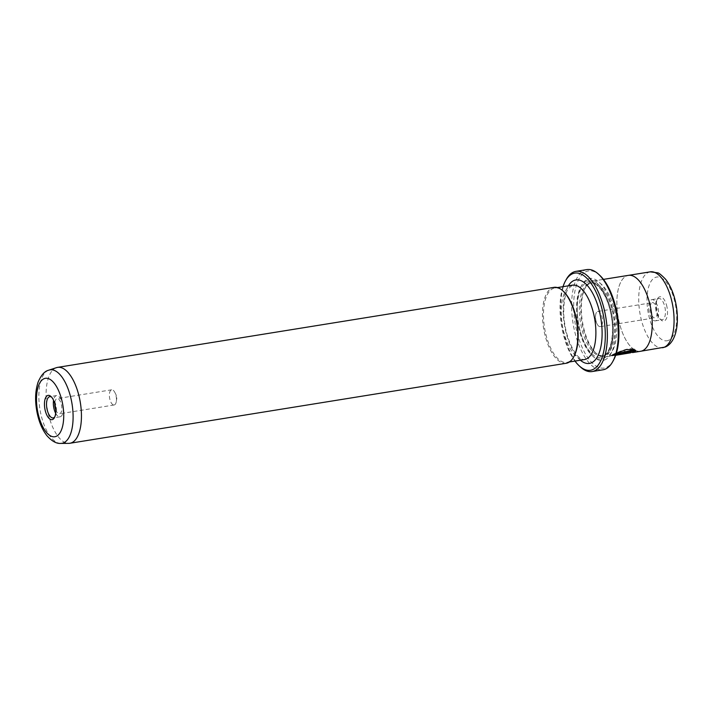 <?xml version="1.0" encoding="UTF-8"?>
<svg xmlns="http://www.w3.org/2000/svg" width="713" height="713" viewBox="0 0 713 713"><rect width="100%" height="100%" fill="white"/><g stroke="black" fill="none" stroke-linecap="round" stroke-linejoin="round"><path stroke-width="0.53" stroke-dasharray="3.56 2.67" d="M563.003 286.679A49.206 21.506 -99.2 0 0 574.99 361.072M580.435 366.963A50.748 22.183 80.8 0 1 562.12 324.985A50.748 22.183 80.8 0 1 566.318 279.38M613.474 360.27A49.206 21.506 80.8 0 1 605.925 367.587A49.206 21.506 80.8 0 1 575.819 327.026A49.206 21.506 80.8 0 1 586.701 271.359A49.206 21.506 80.8 0 1 599.785 275.352M586.87 269.594A50.748 22.183 -99.2 0 0 585.034 270.075A50.748 22.183 -99.2 0 0 573.412 325.36A50.748 22.183 -99.2 0 0 603.02 369.797M616.166 353.844L612.717 355.324C607.752 356.206 621.745 352.801 629.739 352.712L616.005 354.931A38.449 16.8 -99.2 0 0 616.13 354.914A38.449 16.8 -99.2 0 0 617.164 354.664L633.946 351.964L617.511 353.39L610.515 355.627C614.499 353.577 629.445 346.438 634.214 349.281L633.866 349.441M629.802 353.015C621.807 353.104 607.806 356.509 612.779 355.618L616.05 354.218M616.353 353.247L609.455 356.295L616.38 353.871L630.622 352.81M619.695 353.746L625.096 351.438M55.73 409.69A7.691 3.36 -99.2 0 0 59.518 413.79A7.691 3.36 -99.2 0 0 59.803 413.718A7.691 3.36 -99.2 0 0 61.559 405.341A7.691 3.36 -99.2 0 0 57.076 398.612A7.691 3.36 -99.2 0 0 56.79 398.683A7.691 3.36 -99.2 0 0 54.767 403.701M114.419 404.913A7.691 3.36 -99.2 0 0 116.317 401.428A7.691 3.36 -99.2 0 0 114.882 392.498A7.691 3.36 -99.2 0 0 111.691 389.806A7.691 3.36 -99.2 0 0 111.415 389.877A7.691 3.36 -99.2 0 0 109.65 398.255A7.691 3.36 -99.2 0 0 114.142 404.984A7.691 3.36 -99.2 0 0 114.419 404.913M54.794 416.882A10.766 4.706 -99.2 0 0 55.222 416.223A10.766 4.706 -99.2 0 0 55.953 405.652A10.766 4.706 -99.2 0 0 52.227 397.649A10.766 4.706 -99.2 0 0 51.612 397.168M55.641 413.237A10.766 4.706 -99.2 0 0 60.008 416.829A10.766 4.706 -99.2 0 0 62.78 404.547A10.766 4.706 -99.2 0 0 56.585 395.572A10.766 4.706 -99.2 0 0 53.564 400.349M56.523 367.641A38.449 16.8 -99.2 0 0 56.247 367.73A38.449 16.8 -99.2 0 0 47.218 408.317A38.449 16.8 -99.2 0 0 68.733 443.37M652.163 302.713A7.691 3.36 80.8 0 1 652.44 302.642A7.691 3.36 80.8 0 1 656.923 309.371A7.691 3.36 80.8 0 1 655.167 317.748A7.691 3.36 80.8 0 1 654.89 317.82A7.691 3.36 80.8 0 1 650.399 311.091A7.691 3.36 80.8 0 1 652.163 302.713M597.539 311.519A7.691 3.36 80.8 0 1 597.815 311.447A7.691 3.36 80.8 0 1 602.307 318.176A7.691 3.36 80.8 0 1 600.542 326.554A7.691 3.36 80.8 0 1 600.266 326.625A7.691 3.36 80.8 0 1 597.075 323.934A7.691 3.36 80.8 0 1 595.64 315.003A7.691 3.36 80.8 0 1 597.539 311.519M666.976 307.018A12.299 5.374 -99.2 0 0 657.564 298.711A12.299 5.374 -99.2 0 0 656.735 310.797A12.299 5.374 -99.2 0 0 660.987 319.941A12.299 5.374 -99.2 0 0 666.388 318.64A12.299 5.374 -99.2 0 0 666.976 307.018M656.005 310.779A10.766 4.706 80.8 0 1 656.735 300.209A10.766 4.706 80.8 0 1 658.776 298.506A10.766 4.706 80.8 0 1 664.971 307.481A10.766 4.706 80.8 0 1 662.208 319.754A10.766 4.706 80.8 0 1 659.73 318.782A10.766 4.706 80.8 0 1 656.005 310.779M649.178 311.884A10.766 4.706 80.8 0 1 651.949 299.603A10.766 4.706 80.8 0 1 658.144 308.577A10.766 4.706 80.8 0 1 655.372 320.859A10.766 4.706 80.8 0 1 649.178 311.884M591.532 281.448A38.449 16.8 -99.2 0 0 585.631 287.161A38.449 16.8 -99.2 0 0 582.45 321.706A38.449 16.8 -99.2 0 0 596.326 353.505A38.449 16.8 -99.2 0 0 605.159 356.99A38.449 16.8 -99.2 0 0 606.549 356.625A38.449 16.8 -99.2 0 0 615.355 314.745A38.449 16.8 -99.2 0 0 592.922 281.082A38.449 16.8 -99.2 0 0 591.532 281.448M640.666 351.268A38.449 16.8 80.8 0 1 618.233 317.606A38.449 16.8 80.8 0 1 627.03 275.726A38.449 16.8 80.8 0 1 628.429 275.361A38.44 16.8 80.8 0 1 650.853 309.023A38.44 16.8 80.8 0 1 642.056 350.894A38.44 16.8 80.8 0 1 640.666 351.259A38.44 16.8 80.8 0 1 618.233 317.606A38.44 16.8 80.8 0 1 627.039 275.735A38.44 16.8 80.8 0 1 628.429 275.37L628.795 275.307M612.717 355.324L611.932 355.885L612.779 355.618M604.419 360.074A41.523 18.146 -99.2 0 0 613.599 313.105A41.523 18.146 -99.2 0 0 588.198 278.881A41.523 18.146 -99.2 0 0 581.826 285.048A41.523 18.146 -99.2 0 0 578.395 322.365A41.523 18.146 -99.2 0 0 593.376 356.705A41.523 18.146 -99.2 0 0 604.419 360.074M602.761 358.791A39.981 17.477 -99.2 0 0 611.594 313.56A39.981 17.477 -99.2 0 0 587.138 280.601A39.981 17.477 -99.2 0 0 580.997 286.546A39.981 17.477 -99.2 0 0 577.69 322.481A39.981 17.477 -99.2 0 0 592.12 355.546A39.981 17.477 -99.2 0 0 602.761 358.791M590.462 283.168A36.907 16.132 -99.2 0 0 584.803 288.658A36.907 16.132 -99.2 0 0 581.755 321.821A36.907 16.132 -99.2 0 0 595.07 352.347A36.907 16.132 -99.2 0 0 603.546 355.689A36.907 16.132 -99.2 0 0 604.891 355.341A36.907 16.132 -99.2 0 0 613.34 315.137A36.907 16.132 -99.2 0 0 591.799 282.82A36.907 16.132 -99.2 0 0 590.462 283.168M566.247 363.265A38.449 16.8 80.8 0 1 543.814 329.602A38.449 16.8 80.8 0 1 552.611 287.722A38.449 16.8 80.8 0 1 554.01 287.357M573.947 356.438A37.673 16.47 80.8 0 1 568.172 362.035A37.673 16.47 80.8 0 1 566.799 362.391A37.673 16.47 80.8 0 1 544.821 329.406A37.673 16.47 80.8 0 1 553.448 288.364A37.673 16.47 80.8 0 1 554.812 287.999A37.673 16.47 80.8 0 1 563.466 291.412M622.306 352.801L633.108 351.357L632.788 350.787L635.221 349.807L635.782 350.805M60.792 443.406A37.219 16.265 80.8 0 1 39.973 409.476A37.219 16.265 80.8 0 1 48.707 370.19M650.274 271.84A38.44 16.8 -99.2 0 0 648.883 272.214A38.44 16.8 -99.2 0 0 640.087 314.085A38.44 16.8 -99.2 0 0 662.511 347.739M668.161 340.475A32.281 14.108 80.8 0 1 648.411 313.863A32.281 14.108 80.8 0 1 655.55 277.348A32.281 14.108 80.8 0 1 675.3 303.952A32.281 14.108 80.8 0 1 668.161 340.475M603.519 355.564A36.907 16.132 -99.2 0 0 611.968 315.351A36.907 16.132 -99.2 0 0 590.435 283.034A36.907 16.132 -99.2 0 0 589.098 283.391A36.907 16.132 -99.2 0 0 580.649 323.595A36.907 16.132 -99.2 0 0 602.182 355.912A36.907 16.132 -99.2 0 0 603.519 355.564M602.458 357.284A38.449 16.8 -99.2 0 0 610.952 313.791A38.449 16.8 -99.2 0 0 587.432 282.107A38.449 16.8 -99.2 0 0 578.938 325.6A38.449 16.8 -99.2 0 0 602.458 357.284M572.566 285.138A37.673 16.47 -99.2 0 0 571.202 285.503A37.673 16.47 -99.2 0 0 562.575 326.545A37.673 16.47 -99.2 0 0 584.553 359.53C583.466 359.896 581.763 359.227 579.455 357.516C575.667 355.448 567.441 341.652 564.937 324.959C561.889 308.248 565.231 292.089 568.35 288.667L572.566 285.138M580.364 360.208A42.29 18.485 80.8 0 1 564.411 324.62A42.29 18.485 80.8 0 1 568.368 285.815M111.691 389.806L57.076 398.612M116.317 401.428L117.021 396.731L114.882 392.498M52.227 397.649L50.971 396.49M56.585 395.572L49.758 396.678M597.815 311.447L652.44 302.642M656.735 300.209L657.564 298.711M651.949 299.603L658.776 298.506M605.159 356.99L609.455 356.295M611.986 355.894L615.684 355.297M591.799 282.82L590.435 283.034C597.28 280.869 608.644 297.125 611.415 317.223C614.731 335.859 609.998 353.987 603.287 355.618L602.182 355.912L603.546 355.689M595.07 352.347L596.326 353.505M584.803 288.658L585.631 287.161M566.799 362.391L569.42 361.972M554.812 287.999L557.432 287.58M592.12 355.546L593.376 356.705M580.997 286.546L581.826 285.048M592.922 281.082L603.448 279.38M655.372 320.859L662.208 319.754M659.73 318.782L660.987 319.941M595.64 315.003L594.936 319.7L597.075 323.934M600.266 326.625L654.89 317.82M60.008 416.829L53.181 417.925M55.222 416.223L54.393 417.72M114.142 404.984L59.518 413.79M609.392 356.001L611.923 355.591M616.13 354.914L632.484 352.275"/><path stroke-width="1.07" d="M574.99 361.072A49.206 21.506 -99.2 0 0 579.179 365.805A49.206 21.506 -99.2 0 0 592.271 369.789A49.206 21.506 -99.2 0 0 603.145 314.121A49.206 21.506 -99.2 0 0 573.038 273.56A49.206 21.506 -99.2 0 0 565.489 280.877A49.206 21.506 -99.2 0 0 563.003 286.679M565.489 280.877L566.318 279.38A50.748 22.183 80.8 0 1 574.108 271.84A50.748 22.183 80.8 0 1 575.944 271.359A50.748 22.183 80.8 0 1 605.551 315.788A50.748 22.183 80.8 0 1 593.938 371.072A50.748 22.183 80.8 0 1 592.093 371.553A50.748 22.183 80.8 0 1 580.435 366.963L579.179 365.805M592.093 371.553L603.02 369.797A50.748 22.183 -99.2 0 0 604.856 369.316A50.748 22.183 -99.2 0 0 612.645 361.767A50.748 22.183 -99.2 0 0 616.843 316.162A50.748 22.183 -99.2 0 0 598.528 274.193A50.748 22.183 -99.2 0 0 586.87 269.594L575.944 271.359M634.214 349.281L631.798 350.359L616.166 353.844M616.05 354.218L631.861 350.662L634.276 349.584L626.317 349.575L616.353 353.247M630.622 352.81L617.226 354.967A38.449 16.8 80.8 0 1 616.184 355.217A38.449 16.8 80.8 0 1 616.068 355.234L629.784 352.944M624.695 351.509A38.449 16.8 80.8 0 1 624.027 352.16L622.306 352.801L622.984 352.997M619.962 353.488C619.205 354.138 619.864 354.281 621.959 353.933L635.131 351.812L635.274 350.11L632.841 351.09L633.162 351.661L623.037 353.291L622.369 353.095L624.089 352.463A38.449 16.8 -99.2 0 0 625.096 351.438L619.633 353.933M635.738 350.653L635.069 351.509L621.896 353.63C619.811 353.987 619.142 353.835 619.9 353.185M44.981 409.414A12.299 5.374 80.8 0 1 45.579 397.792A12.299 5.374 80.8 0 1 50.971 396.49A12.299 5.374 80.8 0 1 55.222 405.635A12.299 5.374 80.8 0 1 54.393 417.72A12.299 5.374 80.8 0 1 44.981 409.414M51.612 397.168A10.766 4.706 -99.2 0 0 49.758 396.678A10.766 4.706 -99.2 0 0 46.987 408.95A10.766 4.706 -99.2 0 0 53.181 417.925A10.766 4.706 -99.2 0 0 54.794 416.882M53.564 400.349A10.766 4.706 -99.2 0 0 53.814 407.854A10.766 4.706 -99.2 0 0 55.641 413.237M60.792 443.406L68.733 443.37A38.449 16.8 -99.2 0 0 69.874 443.272A38.449 16.8 -99.2 0 0 71.273 442.907A38.449 16.8 -99.2 0 0 80.07 401.027A38.449 16.8 -99.2 0 0 57.637 367.364A38.449 16.8 -99.2 0 0 56.523 367.641L48.974 370.1A37.219 16.265 80.8 0 1 71.541 401.169A37.219 16.265 80.8 0 1 63.252 442.96A37.219 16.265 80.8 0 1 60.792 443.406C56.398 443.771 51.71 441.124 46.728 435.465C41.693 428.789 38.315 420.233 36.586 409.806C35.4 402.444 34.696 392.587 38.101 382.123C41.096 375.198 44.554 371.25 48.484 370.27L48.974 370.1A37.219 16.265 80.8 0 0 48.707 370.19M603.448 279.38L628.429 275.361A38.449 16.8 80.8 0 1 650.862 309.023A38.449 16.8 80.8 0 1 642.056 350.903A38.449 16.8 80.8 0 1 640.666 351.268L632.547 352.579M57.637 367.364L554.01 287.357A38.449 16.8 80.8 0 1 562.842 290.833A38.449 16.8 80.8 0 1 576.71 322.632A38.449 16.8 80.8 0 1 573.537 357.177A38.449 16.8 80.8 0 1 567.637 362.899A38.449 16.8 80.8 0 1 566.247 363.265L69.874 443.272M598.528 274.193L599.785 275.352A49.206 21.506 80.8 0 1 617.547 316.055A49.206 21.506 80.8 0 1 613.474 360.27L612.645 361.767M562.842 290.833L563.466 291.412A37.673 16.47 80.8 0 1 577.067 322.579A37.673 16.47 80.8 0 1 573.947 356.438L573.537 357.177M635.782 350.805L635.274 350.11M623.037 353.291L622.369 353.095M632.841 351.09L633.162 351.661M54.767 403.701A7.691 3.36 -99.2 0 0 55.73 409.69M633.108 351.357L632.788 350.787L633.108 351.357M44.322 378.585A29.598 12.941 -99.2 0 0 37.78 412.069A29.598 12.941 -99.2 0 0 55.89 436.463A29.598 12.941 -99.2 0 0 62.432 402.979A29.598 12.941 -99.2 0 0 44.322 378.585M662.511 347.739A38.44 16.8 -99.2 0 0 663.901 347.374A38.44 16.8 -99.2 0 0 672.707 305.503A38.44 16.8 -99.2 0 0 650.274 271.84L657.582 272.821C658.723 272.785 661.352 274.897 665.487 279.148C669.133 283.729 672.011 289.567 674.133 296.644C676.53 304.772 677.6 312.945 677.35 321.144C676.592 339.638 668.946 345.992 664.828 347.124L641.023 351.197M568.368 285.815A42.29 18.485 80.8 0 1 574.393 280.325A42.29 18.485 80.8 0 1 600.266 315.182A42.29 18.485 80.8 0 1 590.917 363.024A42.29 18.485 80.8 0 1 580.364 360.208M569.42 361.972L584.553 359.53A37.673 16.47 -99.2 0 0 585.917 359.174A37.673 16.47 -99.2 0 0 594.544 318.132A37.673 16.47 -99.2 0 0 572.566 285.138L557.432 287.58M615.684 355.297L616.184 355.217M628.795 275.307L650.274 271.84"/></g></svg>
